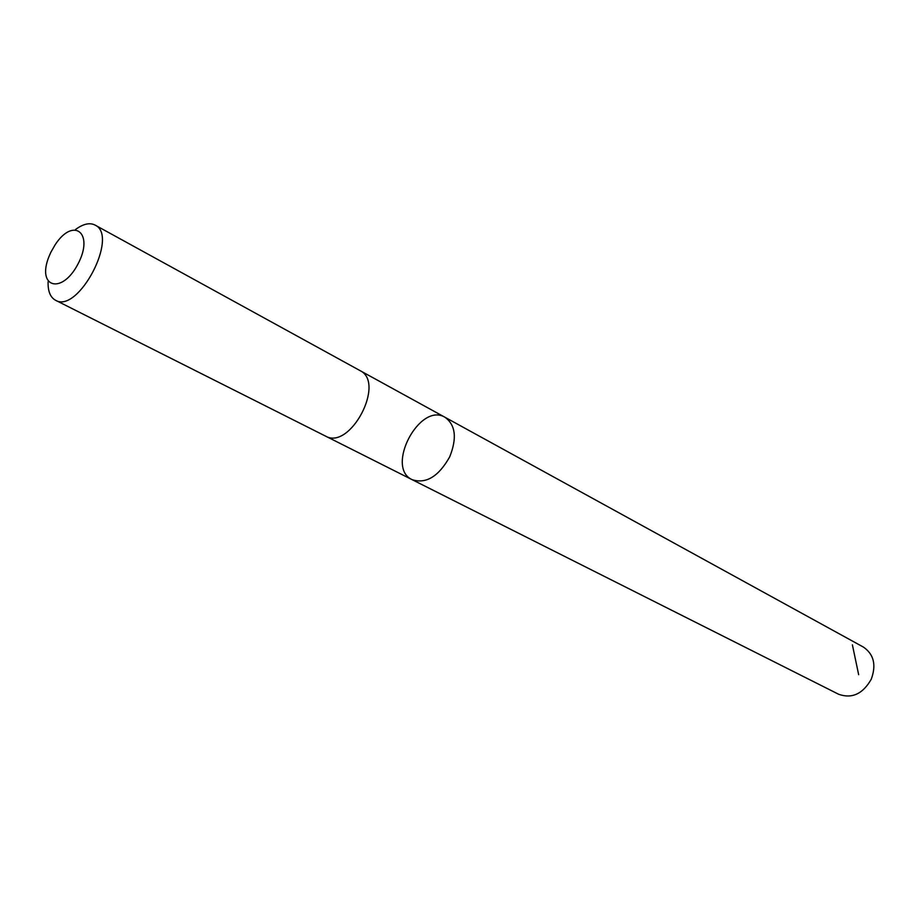 <?xml version="1.0" encoding="UTF-8"?>
<svg xmlns="http://www.w3.org/2000/svg" width="920" height="920" viewBox="0 0 920 920"><rect width="100%" height="100%" fill="white"/><g stroke="black" fill="none" stroke-linecap="round" stroke-linejoin="round"><path stroke-width="1.38" d="M449.696 456.86C438.644 476.479 426.155 484.104 412.217 479.711C384.985 467.624 419.647 401.718 445.038 417.3C455.595 425.017 457.148 438.207 449.696 456.86C438.644 476.479 426.155 484.104 412.217 479.711L838.614 694.255C851.943 698.981 862.822 693.979 871.24 679.259C876.472 665.01 873.862 654.293 863.42 647.094L445.038 417.3C455.595 425.017 457.148 438.207 449.696 456.86M48.093 281.692C47.817 291.157 50.289 297.332 55.487 300.23L325.461 436.068C350.106 450.765 385.997 382.524 359.927 370.553L95.024 225.055C89.7 222.41 83.214 223.87 75.566 229.471M55.487 300.23C78.05 314.26 119.37 235.692 95.024 225.055M50.922 252.126L49.036 256.415C36.34 287.465 61.755 295.182 77.959 264.063C94.415 233.082 73.669 216.511 55.269 244.57L50.922 252.126M852.391 644.828L858.659 674.693M325.784 436.218L412.217 479.711M360.226 370.725L445.038 417.3"/></g></svg>
